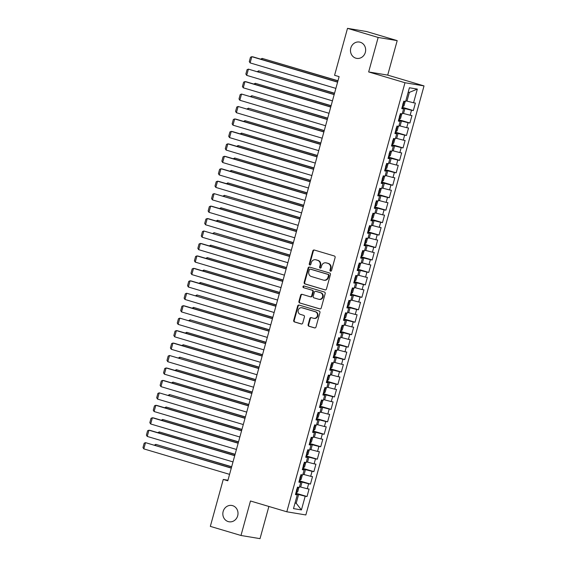 <?xml version="1.0" encoding="UTF-8"?>
<svg xmlns="http://www.w3.org/2000/svg" width="567" height="567" viewBox="0 0 567 567"><rect width="100%" height="100%" fill="white"/><g stroke="black" fill="none" stroke-linecap="round" stroke-linejoin="round"><path stroke-width="0.85" d="M330.526 271.146A0.886 0.815 -80.6 0 0 331.546 270.523L335.118 257.538A1.269 1.162 -80.6 0 0 334.339 255.986L314.281 250.026A1.269 1.162 -80.6 0 0 312.835 250.919L309.256 263.903A0.886 0.815 -80.6 0 0 309.887 265.009A0.886 0.815 -80.6 0 0 310.815 264.364L311.276 262.684A4.061 3.714 -80.6 0 1 315.925 259.835L317.591 260.331A4.061 3.714 -80.6 0 1 320.086 265.299L319.618 266.979A0.886 0.815 -80.6 0 0 320.256 268.085A0.886 0.815 -80.6 0 0 321.177 267.44L321.645 265.76A4.061 3.714 -80.6 0 1 326.287 262.911L327.96 263.407A4.061 3.714 -80.6 0 1 330.448 268.375L329.98 270.055A0.886 0.815 -80.6 0 0 330.526 271.146M232.612 505.651A8.271 7.569 -80.6 0 0 231.775 505.459A8.271 7.569 -80.6 0 0 223.044 511.916A8.271 7.569 -80.6 0 0 228.225 521.59A8.271 7.569 -80.6 0 0 229.061 521.782A8.271 7.569 -80.6 0 0 237.8 515.325A8.271 7.569 -80.6 0 0 232.612 505.651M360.258 42.242A8.271 7.569 -80.6 0 0 359.421 42.05A8.271 7.569 -80.6 0 0 350.682 48.507A8.271 7.569 -80.6 0 0 355.87 58.181A8.271 7.569 -80.6 0 0 356.707 58.373A8.271 7.569 -80.6 0 0 365.446 51.916A8.271 7.569 -80.6 0 0 360.258 42.242M308.129 324.678A1.269 1.162 -80.6 0 0 308.902 326.231L314.529 327.903A1.269 1.162 -80.6 0 0 315.982 327.017L319.951 312.594A1.269 1.162 -80.6 0 0 319.178 311.042L299.121 305.081A1.269 1.162 -80.6 0 0 297.668 305.974L293.699 320.39A1.269 1.162 -80.6 0 0 294.471 321.943L301.268 323.963A1.269 1.162 -80.6 0 0 302.721 323.077L304.422 316.903A1.269 1.162 -80.6 0 0 303.643 315.351L300.276 314.345A3.395 3.104 -80.6 0 1 301.729 307.732A3.395 3.104 -80.6 0 1 302.076 307.81L315.28 311.73A3.395 3.104 -80.6 0 1 313.82 318.349A3.395 3.104 -80.6 0 1 313.48 318.271L311.276 317.619A1.269 1.162 -80.6 0 0 309.823 318.505L308.129 324.678L308.639 324.763A1.269 1.162 -80.6 0 0 309.419 326.316L314.898 327.946M227.799 480.788L339.116 76.637L334.58 75.291L347.507 28.35L378.161 37.457L368.656 71.945L404.987 82.739L286.81 511.788L250.479 500.994L240.982 535.482L210.329 526.374L223.256 479.434L227.799 480.788M324.997 289.9A1.269 1.162 -80.6 0 0 326.45 289.007L330.426 274.584A1.269 1.162 -80.6 0 0 329.647 273.032L309.589 267.071A1.269 1.162 -80.6 0 0 308.136 267.964L304.167 282.387A1.269 1.162 -80.6 0 0 304.94 283.939L325.26 289.943M325.189 293.586L321.22 308.009A1.269 1.162 -80.6 0 1 319.767 308.902L299.709 302.941A1.269 1.162 -80.6 0 1 298.929 301.389L300.63 295.216A1.269 1.162 -80.6 0 1 302.083 294.323L310.213 296.739A1.269 1.162 -80.6 0 0 311.666 295.854L312.793 291.757A1.269 1.162 -80.6 0 0 312.02 290.205L303.551 287.689A0.886 0.815 -80.6 0 1 303.926 285.959A0.886 0.815 -80.6 0 1 304.018 285.981L324.409 292.033A1.269 1.162 -80.6 0 1 325.189 293.586M404.987 82.739L424.024 85.908L305.847 514.956L286.81 511.788M402.138 107.234L413.336 110.558L415.391 103.088L413.563 102.79L417.34 89.09L409.409 87.772L405.639 101.465L403.81 101.167L401.755 108.637L403.584 108.935L402.209 113.917L400.387 113.613L398.325 121.083L400.153 121.388L398.778 126.37L396.957 126.065L394.894 133.536L396.723 133.84L395.355 138.823L393.526 138.518L391.464 145.988L393.292 146.293L391.925 151.269L390.096 150.964L388.041 158.434L389.862 158.739L388.494 163.721L386.666 163.416L384.61 170.887L386.432 171.191L385.064 176.174L383.235 175.869L381.18 183.339L383.008 183.644L381.634 188.62L379.805 188.315L377.75 195.785L379.578 196.09L378.203 201.072L376.375 200.768L374.319 208.238L376.148 208.543L374.773 213.525L372.951 213.22L370.889 220.691L372.717 220.995L371.342 225.971L369.521 225.673L367.459 233.143L369.287 233.441L367.919 238.423L366.091 238.119L364.028 245.589L365.857 245.894L364.489 250.876L362.66 250.571L360.605 258.042L362.426 258.346L361.059 263.329L359.23 263.024L357.175 270.494L358.996 270.799L357.628 275.775L355.8 275.47L353.744 282.94L355.573 283.245L354.198 288.227L352.369 287.923L350.314 295.393L352.142 295.698L350.767 300.68L348.939 300.375L346.884 307.846L348.712 308.15L347.337 313.126L345.516 312.821L343.453 320.291L345.282 320.596L343.907 325.578L342.085 325.274L340.023 332.744L341.851 333.049L340.483 338.031L338.655 337.726L336.592 345.197L338.421 345.501L337.053 350.477L335.225 350.179L333.169 357.649L334.991 357.947L333.623 362.93L331.794 362.625L329.739 370.095L331.56 370.4L330.192 375.382L328.364 375.078L326.308 382.548L328.137 382.853L326.762 387.835L324.934 387.53L322.878 395.001L324.707 395.305L323.332 400.281L321.503 399.976L319.448 407.446L321.276 407.751L319.901 412.733L318.08 412.429L316.017 419.899L317.846 420.204L316.471 425.186L314.65 424.881L312.587 432.352L314.416 432.656L313.048 437.632L311.219 437.327L309.157 444.797L310.985 445.102L309.617 450.085L307.789 449.78L305.733 457.25L307.555 457.555L306.187 462.537L304.359 462.233L302.303 469.703L304.125 470.008L302.757 474.983L300.928 474.685L298.873 482.156L300.701 482.453L299.326 487.436L297.498 487.131L295.442 494.601L297.271 494.906L295.549 494.211M413.336 110.558L411.507 110.26L410.132 115.236L402.407 113.209M398.714 119.687L409.906 123.011L411.961 115.54L410.132 115.236M409.906 123.011L408.077 122.706L406.709 127.688L398.977 125.661M395.284 132.139L406.475 135.463L408.531 127.993L406.709 127.688M406.475 135.463L404.647 135.159L403.279 140.141L395.546 138.114M391.854 144.585L403.045 147.916L405.1 140.446L403.279 140.141M403.045 147.916L401.216 147.611L399.848 152.587L392.116 150.56M388.423 157.038L399.615 160.362L401.677 152.892L399.848 152.587M399.615 160.362L397.793 160.057L396.418 165.04L388.686 163.012M384.993 169.49L396.184 172.815L398.247 165.344L396.418 165.04M396.184 172.815L394.363 172.51L392.988 177.492L385.255 175.465M381.563 181.936L392.761 185.267L394.816 177.797L392.988 177.492M392.761 185.267L390.932 184.962L389.557 189.938L381.832 187.911M378.132 194.389L389.331 197.713L391.386 190.243L389.557 189.938M389.331 197.713L387.502 197.408L386.127 202.391L378.402 200.364M374.702 206.842L385.9 210.166L387.956 202.695L386.127 202.391M385.9 210.166L384.072 209.861L382.697 214.843L374.971 212.816M371.279 219.294L382.47 222.618L384.525 215.148L382.697 214.843M382.47 222.618L380.641 222.314L379.273 227.296L371.541 225.262M367.848 231.74L379.039 235.064L381.095 227.594L379.273 227.296M379.039 235.064L377.211 234.766L375.843 239.742L368.111 237.715M364.418 244.193L375.609 247.517L377.665 240.047L375.843 239.742M375.609 247.517L373.781 247.212L372.413 252.195L364.68 250.167M360.988 256.645L372.179 259.969L374.241 252.499L372.413 252.195M372.179 259.969L370.357 259.665L368.982 264.647L361.25 262.62M357.557 269.091L368.748 272.422L370.811 264.952L368.982 264.647M368.748 272.422L366.927 272.117L365.552 277.093L357.82 275.066M354.127 281.544L365.325 284.868L367.381 277.398L365.552 277.093M365.325 284.868L363.497 284.563L362.122 289.546L354.396 287.519M350.697 293.997L361.895 297.321L363.95 289.85L362.122 289.546M361.895 297.321L360.066 297.016L358.691 301.998L350.966 299.971M347.266 306.442L358.464 309.773L360.52 302.303L358.691 301.998M358.464 309.773L356.636 309.469L355.261 314.444L347.536 312.417M343.843 318.895L355.034 322.219L357.09 314.749L355.261 314.444M355.034 322.219L353.206 321.914L351.838 326.897L344.105 324.87M340.413 331.348L351.604 334.672L353.659 327.202L351.838 326.897M351.604 334.672L349.775 334.367L348.407 339.349L340.675 337.322M336.982 343.793L348.173 347.124L350.229 339.654L348.407 339.349M348.173 347.124L346.345 346.82L344.977 351.802L337.245 349.768M333.552 356.246L344.743 359.57L346.806 352.1L344.977 351.802M344.743 359.57L342.922 359.272L341.547 364.248L333.814 362.221M330.122 368.699L341.313 372.023L343.375 364.553L341.547 364.248M341.313 372.023L339.491 371.718L338.116 376.701L330.384 374.674M326.691 381.152L337.889 384.476L339.945 377.005L338.116 376.701M337.889 384.476L336.061 384.171L334.686 389.153L326.961 387.126M323.261 393.597L334.459 396.928L336.514 389.458L334.686 389.153M334.459 396.928L332.631 396.624L331.256 401.599L323.53 399.572M319.831 406.05L331.029 409.374L333.084 401.904L331.256 401.599M331.029 409.374L329.2 409.069L327.825 414.052L320.1 412.025M316.407 418.503L327.598 421.827L329.654 414.357L327.825 414.052M327.598 421.827L325.77 421.522L324.402 426.504L316.67 424.477M312.977 430.948L324.168 434.279L326.223 426.809L324.402 426.504M324.168 434.279L322.339 433.975L320.972 438.95L313.239 436.923M309.547 443.401L320.738 446.725L322.793 439.255L320.972 438.95M320.738 446.725L318.909 446.42L317.541 451.403L309.809 449.376M306.116 455.854L317.307 459.178L319.37 451.708L317.541 451.403M317.307 459.178L315.486 458.873L314.111 463.856L306.378 461.829M302.686 468.299L313.877 471.631L315.939 464.16L314.111 463.856M313.877 471.631L312.056 471.326L310.681 476.308L302.948 474.274M299.256 480.752L310.454 484.076L312.509 476.606L310.681 476.308M310.454 484.076L308.625 483.779L307.25 488.754L299.525 486.727M295.825 493.205L307.023 496.529L309.079 489.059L307.25 488.754M307.023 496.529L305.195 496.224L301.424 509.924L293.493 508.606L297.271 494.906M300.701 482.453L298.979 481.759M295.067 502.915L296.194 503.248L298.596 494.537L295.698 493.673M305.195 496.224L298.596 494.537M301.424 509.924L296.194 503.248L295.024 503.057M304.125 470.008L302.409 469.306M300.652 487.067L302.027 482.085L299.128 481.22M308.625 483.779L302.027 482.085M307.555 457.555L305.84 456.86M304.082 474.614L305.45 469.632L302.558 468.774M312.056 471.326L305.45 469.632M310.985 445.102L309.27 444.408M307.512 462.162L308.88 457.179L305.989 456.322M315.486 458.873L308.88 457.179M314.416 432.656L312.7 431.955M310.943 449.709L312.311 444.734L309.419 443.869M318.909 446.42L312.311 444.734M317.846 420.204L316.124 419.509M314.373 437.263L315.741 432.281L312.842 431.423M322.339 433.975L315.741 432.281M321.276 407.751L319.554 407.056M317.796 424.811L319.171 419.828L316.273 418.97M325.77 421.522L319.171 419.828M324.707 395.305L322.984 394.604M321.227 412.358L322.602 407.382L319.703 406.518M329.2 409.069L322.602 407.382M328.137 382.853L326.415 382.158M324.657 399.912L326.032 394.93L323.133 394.072M332.631 396.624L326.032 394.93M331.56 370.4L329.845 369.705M328.087 387.459L329.462 382.477L326.564 381.619M336.061 384.171L329.462 382.477M334.991 357.947L333.276 357.253M331.518 375.007L332.886 370.031L329.994 369.167M339.491 371.718L332.886 370.031M338.421 345.501L336.706 344.8M334.948 362.561L336.316 357.579L333.424 356.714M342.922 359.272L336.316 357.579M341.851 333.049L340.136 332.354M338.379 350.108L339.746 345.126L336.855 344.268M346.345 346.82L339.746 345.126M345.282 320.596L343.559 319.901M341.809 337.656L343.177 332.673L340.278 331.815M349.775 334.367L343.177 332.673M348.712 308.15L346.99 307.449M345.232 325.203L346.607 320.227L343.708 319.363M353.206 321.914L346.607 320.227M352.142 295.698L350.42 295.003M348.662 312.757L350.037 307.775L347.139 306.917M356.636 309.469L350.037 307.775M355.573 283.245L353.851 282.55M352.093 300.304L353.468 295.322L350.569 294.464M360.066 297.016L353.468 295.322M358.996 270.799L357.281 270.098M355.523 287.852L356.898 282.876L353.999 282.012M363.497 284.563L356.898 282.876M362.426 258.346L360.711 257.652M358.954 275.406L360.321 270.424L357.43 269.566M366.927 272.117L360.321 270.424M365.857 245.894L364.142 245.199M362.384 262.953L363.752 257.971L360.86 257.113M370.357 259.665L363.752 257.971M369.287 233.441L367.572 232.746M365.814 250.501L367.182 245.525L364.29 244.66M373.781 247.212L367.182 245.525M372.717 220.995L370.995 220.294M369.245 238.055L370.612 233.072L367.714 232.208M377.211 234.766L370.612 233.072M376.148 208.543L374.426 207.848M372.668 225.602L374.043 220.62L371.144 219.762M380.641 222.314L374.043 220.62M379.578 196.09L377.856 195.395M376.098 213.149L377.473 208.167L374.574 207.309M384.072 209.861L377.473 208.167M383.008 183.644L381.286 182.943M379.529 200.697L380.904 195.721L378.005 194.857M387.502 197.408L380.904 195.721M386.432 171.191L384.717 170.497M382.959 188.251L384.334 183.269L381.435 182.411M390.932 184.962L384.334 183.269M389.862 158.739L388.147 158.044M386.389 175.798L387.757 170.816L384.865 169.958M394.363 172.51L387.757 170.816M393.292 146.293L391.577 145.591M389.82 163.346L391.187 158.37L388.296 157.506M397.793 160.057L391.187 158.37M396.723 133.84L395.008 133.146M393.25 150.9L394.618 145.917L391.726 145.06M401.216 147.611L394.618 145.917M400.153 121.388L398.431 120.693M396.68 138.447L398.048 133.465L395.149 132.607M404.647 135.159L398.048 133.465M403.584 108.935L401.861 108.24M400.104 125.994L401.479 121.019L398.58 120.154M408.077 122.706L401.479 121.019M403.534 113.549L404.909 108.566L402.01 107.702M411.507 110.26L404.909 108.566M227.955 480.221L223.256 479.434M240.982 535.482L260.019 538.65L268.886 506.459M368.656 71.945L387.7 75.113L397.198 40.626L378.161 37.457M397.198 40.626L366.544 31.518L347.507 28.35M387.7 75.113L424.024 85.908M413.563 102.79L406.964 101.096L409.367 92.378L408.197 92.187M406.964 101.096L405.837 100.756M417.34 89.09L409.367 92.378M330.88 271.161A0.886 0.815 -80.6 0 1 330.497 270.147L330.958 268.46A4.061 3.714 -80.6 0 0 328.47 263.492L327.96 263.407M325.876 262.819L326.386 262.904A4.061 3.714 -80.6 0 1 326.798 262.996L328.47 263.492M315.514 259.736L316.025 259.821A4.061 3.714 -80.6 0 1 316.436 259.92L318.108 260.416A4.061 3.714 -80.6 0 1 320.596 265.384L320.135 267.064A0.886 0.815 -80.6 0 0 320.518 268.085M314.43 250.068A1.269 1.162 -80.6 0 0 313.345 251.004L309.773 263.988A0.886 0.815 -80.6 0 0 310.156 265.002M309.731 267.114A1.269 1.162 -80.6 0 0 308.654 268.049L304.677 282.472A1.269 1.162 -80.6 0 0 305.457 284.024L325.366 289.943M328.491 275.463A0.886 0.815 -80.6 0 0 327.946 274.378L310.34 269.148A0.886 0.815 -80.6 0 0 309.327 269.772L308.838 271.543A4.061 3.714 -80.6 0 0 311.326 276.512L323.36 280.091A4.061 3.714 -80.6 0 0 328.002 277.235L328.491 275.463L329.009 275.555A0.886 0.815 -80.6 0 0 328.463 274.463L327.946 274.378M310.673 269.205A0.886 0.815 -80.6 0 1 310.858 269.233L328.463 274.463M323.771 280.183L324.289 280.268A4.061 3.714 -80.6 0 0 328.52 277.327L328.002 277.235M329.009 275.555L328.52 277.327M320.135 308.944L299.709 302.941M302.225 294.372A1.269 1.162 -80.6 0 0 301.148 295.301L299.447 301.474A1.269 1.162 -80.6 0 0 300.219 303.026M310.73 296.832A1.269 1.162 -80.6 0 0 312.183 295.939L313.31 291.842A1.269 1.162 -80.6 0 0 312.53 290.29L303.551 287.689M304.224 286.037A0.886 0.815 -80.6 0 0 304.061 287.774M318.654 299.248A3.395 3.104 -80.6 0 0 322.588 296.683A3.395 3.104 -80.6 0 0 320.454 292.714L315.805 291.332A1.269 1.162 -80.6 0 0 314.352 292.218L313.225 296.314A1.269 1.162 -80.6 0 0 314.005 297.866L318.654 299.248M319.001 299.326L319.512 299.419A3.395 3.104 -80.6 0 0 320.972 292.799L320.454 292.714M316.06 291.374A1.269 1.162 -80.6 0 1 316.322 291.417L320.972 292.799M311.425 317.662A1.269 1.162 -80.6 0 0 310.34 318.59L308.639 324.763M313.82 318.349L314.338 318.434A3.395 3.104 -80.6 0 0 315.791 311.822L315.28 311.73M301.729 307.732L302.246 307.817A3.395 3.104 -80.6 0 1 302.587 307.895L315.791 311.822M299.263 305.124A1.269 1.162 -80.6 0 0 298.185 306.06L294.209 320.475A1.269 1.162 -80.6 0 0 294.989 322.028L301.637 324.005M337.982 80.762L262.124 58.394L337.939 80.918M404.59 101.295L405.029 102.202L404.002 105.937L402.223 106.936M402.754 104.541L403.165 103.045M260.721 59.159L262.124 58.394L261.826 59.485M335.884 88.388L250.118 62.909L251.833 56.686L253.123 56.898L337.641 82.009M337.592 82.165L251.833 56.686L250.486 57.246L249.289 61.597L250.118 62.909M334.551 93.215L258.694 70.847L334.509 93.371M401.16 113.74L401.599 114.654L400.571 118.39L398.792 119.382M399.324 116.993L399.735 115.498M257.298 71.605L258.694 70.847L258.396 71.938M331.121 105.668L255.27 83.299L331.078 105.823M397.729 126.193L398.169 127.107L397.141 130.842L395.362 131.835M395.894 129.439L396.305 127.951M253.867 84.058L255.27 83.299L254.966 84.384M332.453 100.841L246.688 75.361L248.403 69.131L334.211 94.462M334.169 94.611L248.403 69.131L247.056 69.691L245.858 74.05L246.688 75.361M329.023 113.287L243.257 87.807L244.972 81.584L246.262 81.797L330.781 106.908M330.738 107.064L244.972 81.584L243.626 82.144L242.428 86.503L243.257 87.807M327.691 118.113L251.84 95.745L327.648 118.269M394.299 138.646L394.738 139.553L393.711 143.288L391.939 144.287M392.463 141.892L392.874 140.396M250.437 96.51L251.84 95.745L251.535 96.837M324.26 130.566L248.41 108.198L324.218 130.722M390.869 151.091L391.308 152.006L390.28 155.741L388.508 156.733M389.033 154.344L389.444 152.849M247.006 108.956L248.41 108.198L248.105 109.289M325.593 125.739L239.834 100.26L241.542 94.037L327.35 119.361M327.308 119.517L241.542 94.037L240.195 94.597L238.998 98.956L239.834 100.26M322.162 138.192L236.404 112.713L238.119 106.483L323.92 131.813M323.877 131.969L238.119 106.483L236.772 107.043L235.567 111.401L236.404 112.713M320.83 143.019L244.979 120.651L320.787 143.175M387.438 163.544L387.878 164.458L386.85 168.193L385.078 169.186M385.603 166.797L386.014 165.302M243.576 121.409L244.979 120.651L244.682 121.735M318.732 150.645L232.973 125.165L234.688 118.935L235.971 119.148L320.49 144.259M320.447 144.415L234.688 118.935L233.342 119.495L232.137 123.854L232.973 125.165M317.407 155.471L241.549 133.103L317.364 155.627M384.008 175.997L384.454 176.904L383.42 180.639L381.648 181.638M382.172 179.243L382.59 177.747M240.146 133.862L241.549 133.103L241.251 134.188M315.302 163.09L229.543 137.611L231.258 131.388L232.541 131.601L317.059 156.712M317.017 156.868L231.258 131.388L229.911 131.948L228.707 136.307L229.543 137.611M313.976 167.917L238.119 145.549L313.934 168.073M380.577 188.45L381.024 189.357L379.996 193.092L378.217 194.084M378.749 191.696L379.16 190.2M236.715 146.314L238.119 145.549L237.821 146.64M311.871 175.543L226.113 150.064L227.828 143.841L229.111 144.053L313.629 169.164M313.586 169.32L227.828 143.841L226.481 144.401L225.283 148.752L226.113 150.064M310.546 180.37L234.688 158.002L310.503 180.526M377.154 200.895L377.594 201.809L376.566 205.545L374.787 206.537M375.319 204.148L375.73 202.653M233.285 158.76L234.688 158.002L234.391 159.086M308.448 187.996L222.682 162.516L224.397 156.286L225.687 156.499L310.206 181.61M310.156 181.766L224.397 156.286L223.051 156.846L221.853 161.205L222.682 162.516M307.116 192.823L231.258 170.454L307.073 192.978M373.724 213.348L374.163 214.262L373.136 217.997L371.357 218.99M371.888 216.594L372.299 215.106M229.862 171.213L231.258 170.454L230.96 171.539M305.018 200.442L219.252 174.962L220.967 168.739L222.257 168.952L306.775 194.063M306.733 194.219L220.967 168.739L219.62 169.299L218.423 173.658L219.252 174.962M303.685 205.268L227.835 182.9L303.643 205.424M370.294 225.801L370.733 226.708L369.705 230.443L367.926 231.442M368.458 229.047L368.869 227.551M226.431 183.665L227.835 182.9L227.53 183.992M301.587 212.894L215.821 187.415L217.537 181.192L218.827 181.405L303.345 206.516M303.302 206.672L217.537 181.192L216.19 181.752L214.992 186.104L215.821 187.415M300.255 217.721L224.404 195.353L300.212 217.877M366.863 238.246L367.303 239.161L366.275 242.896L364.503 243.888M365.028 241.499L365.439 240.004M223.001 196.111L224.404 195.353L224.1 196.444M298.157 225.347L212.398 199.868L214.106 193.638L299.915 218.968M299.872 219.117L214.106 193.638L212.76 194.197L211.562 198.556L212.398 199.868M296.825 230.174L220.974 207.805L296.782 230.33M363.433 250.699L363.872 251.613L362.845 255.348L361.073 256.341M361.597 253.945L362.008 252.457M219.571 208.564L220.974 207.805L220.669 208.89M294.727 237.793L208.968 212.313L210.683 206.09L211.966 206.303L296.484 231.414M296.442 231.57L210.683 206.09L209.336 206.65L208.132 211.009L208.968 212.313M293.394 242.619L217.544 220.251L293.352 242.775M360.002 263.152L360.442 264.059L359.414 267.794L357.642 268.793M358.167 266.398L358.578 264.902M216.14 221.017L217.544 220.251L217.246 221.343M291.296 250.245L205.537 224.766L207.253 218.543L208.536 218.756L293.054 243.867M293.011 244.023L207.253 218.543L205.906 219.103L204.701 223.462L205.537 224.766M289.971 255.072L214.113 232.704L289.928 255.228M356.572 275.597L357.019 276.512L355.984 280.247L354.212 281.239M354.736 278.851L355.155 277.355M212.71 233.462L214.113 232.704L213.816 233.795M287.866 262.698L202.107 237.219L203.822 230.989L289.624 256.319M289.581 256.475L203.822 230.989L202.476 231.549L201.271 235.907L202.107 237.219M286.541 267.525L210.683 245.157L286.498 267.681M353.142 288.05L353.588 288.964L352.561 292.7L350.782 293.692M351.313 291.303L351.724 289.808M209.28 245.915L210.683 245.157L210.385 246.241M284.436 275.151L198.677 249.671L200.392 243.441L201.675 243.654L286.193 268.765M286.151 268.921L200.392 243.441L199.045 244.001L197.848 248.36L198.677 249.671M283.11 279.978L207.253 257.609L283.068 280.133M349.719 300.503L350.158 301.41L349.13 305.145L347.351 306.145M347.883 303.749L348.294 302.254M205.849 258.368L207.253 257.609L206.955 258.694M281.012 287.597L195.246 262.117L196.962 255.894L198.252 256.107L282.77 281.218M282.72 281.374L196.962 255.894L195.615 256.454L194.417 260.813L195.246 262.117M279.68 292.423L203.822 270.055L279.637 292.579M346.288 312.956L346.728 313.863L345.7 317.598L343.921 318.59M344.452 316.202L344.864 314.706M202.426 270.82L203.822 270.055L203.525 271.146M277.582 300.049L191.816 274.57L193.531 268.347L194.821 268.56L279.34 293.671M279.297 293.826L193.531 268.347L192.185 268.907L190.987 273.259L191.816 274.57M276.249 304.876L200.399 282.508L276.207 305.032M342.858 325.401L343.297 326.316L342.27 330.051L340.491 331.043M341.022 328.654L341.433 327.159M198.996 283.266L200.399 282.508L200.094 283.592M274.152 312.502L188.386 287.022L190.101 280.793L191.391 281.005L275.909 306.116M275.867 306.272L190.101 280.793L188.754 281.352L187.557 285.711L188.386 287.022M272.819 317.329L196.969 294.96L272.777 317.485M339.427 337.854L339.867 338.768L338.839 342.503L337.067 343.496M337.592 341.1L338.003 339.612M195.565 295.719L196.969 294.96L196.664 296.045M270.721 324.948L184.962 299.468L186.671 293.245L272.479 318.569M272.436 318.725L186.671 293.245L185.324 293.805L184.126 298.164L184.962 299.468M269.389 329.774L193.538 307.406L269.346 329.93M335.997 350.307L336.437 351.214L335.409 354.949L333.637 355.948M334.161 353.553L334.573 352.057M192.135 308.172L193.538 307.406L193.234 308.498M267.291 337.4L181.532 311.921L183.247 305.698L184.53 305.911L269.049 331.022M269.006 331.178L183.247 305.698L181.901 306.258L180.696 310.61L181.532 311.921M265.958 342.227L190.108 319.859L265.916 342.383M332.567 362.752L333.006 363.667L331.978 367.402L330.207 368.394M330.731 366.006L331.142 364.51M188.705 320.617L190.108 319.859L189.81 320.95M263.861 349.853L178.102 324.374L179.817 318.144L265.618 343.474M265.576 343.623L179.817 318.144L178.47 318.704L177.265 323.062L178.102 324.374M262.535 354.68L186.678 332.312L262.493 354.836M329.136 375.205L329.583 376.119L328.548 379.855L326.776 380.847M327.301 378.451L327.719 376.963M185.274 333.07L186.678 332.312L186.38 333.396M260.43 362.299L174.671 336.819L176.387 330.596L177.669 330.809L262.188 355.92M262.145 356.076L176.387 330.596L175.04 331.156L173.835 335.515L174.671 336.819M259.105 367.125L183.247 344.757L259.062 367.281M325.706 387.658L326.153 388.565L325.125 392.3L323.346 393.3M323.877 390.904L324.289 389.409M181.844 345.523L183.247 344.757L182.95 345.849M255.674 379.578L179.817 357.21L255.632 379.734M322.283 400.104L322.722 401.018L321.695 404.753L319.916 405.745M320.447 403.357L320.858 401.861M178.414 357.968L179.817 357.21L179.519 358.301M252.244 392.031L176.387 369.663L252.202 392.187M318.852 412.556L319.292 413.471L318.264 417.206L316.485 418.198M317.017 415.809L317.428 414.314M174.99 370.421L176.387 369.663L176.089 370.747M248.814 404.484L172.963 382.115L248.771 404.64M315.422 425.009L315.862 425.916L314.834 429.651L313.055 430.651M313.586 428.255L313.998 426.76M171.56 382.874L172.963 382.115L172.659 383.2M245.383 416.929L169.533 394.561L245.341 417.085M311.992 437.462L312.431 438.369L311.403 442.104L309.632 443.096M310.156 440.708L310.567 439.212M168.13 395.327L169.533 394.561L169.228 395.653M241.953 429.382L166.103 407.014L241.911 429.538M308.561 449.907L309.001 450.822L307.973 454.557L306.201 455.549M306.726 453.161L307.137 451.665M164.699 407.772L166.103 407.014L165.798 408.098M238.523 441.835L162.672 419.467L238.48 441.991M305.131 462.36L305.57 463.274L304.543 467.01L302.771 468.002M303.295 465.606L303.706 464.118M161.269 420.225L162.672 419.467L162.375 420.551M257 374.752L171.241 349.272L172.956 343.049L174.239 343.262L258.758 368.373M258.715 368.529L172.956 343.049L171.61 343.609L170.412 347.968L171.241 349.272M253.577 387.204L167.811 361.725L169.526 355.495L255.334 380.826M255.285 380.981L169.526 355.495L168.179 356.055L166.981 360.414L167.811 361.725M250.146 399.657L164.38 374.177L166.096 367.948L167.385 368.16L251.904 393.271M251.861 393.427L166.096 367.948L164.749 368.507L163.551 372.866L164.38 374.177M246.716 412.103L160.95 386.623L162.665 380.4L163.955 380.613L248.474 405.724M248.431 405.88L162.665 380.4L161.319 380.96L160.121 385.319L160.95 386.623M243.286 424.555L157.527 399.076L159.235 392.853L245.043 418.177M245.001 418.333L159.235 392.853L157.888 393.413L156.69 397.765L157.527 399.076M239.855 437.008L154.096 411.529L155.812 405.299L157.094 405.511L241.613 430.622M241.57 430.778L155.812 405.299L154.465 405.859L153.26 410.217L154.096 411.529M236.425 449.454L150.666 423.974L152.381 417.751L153.664 417.964L238.183 443.075M238.14 443.231L152.381 417.751L151.035 418.311L149.83 422.67L150.666 423.974M235.099 454.28L159.242 431.912L235.057 454.436M301.701 474.813L302.147 475.72L301.112 479.455L299.341 480.455M299.865 478.059L300.283 476.563M157.839 432.678L159.242 431.912L158.944 433.004M232.994 461.907L147.236 436.427L148.951 430.204L150.234 430.417L234.752 455.528M234.71 455.684L148.951 430.204L147.604 430.764L146.399 435.116L147.236 436.427M231.669 466.733L155.812 444.365L231.627 466.889M298.27 487.259L298.717 488.173L297.689 491.908L295.91 492.9M296.442 490.512L296.853 489.016M154.408 445.123L155.812 444.365L155.514 445.456M229.564 474.359L143.805 448.88L145.521 442.65L231.322 467.981M231.279 468.129L145.521 442.65L144.174 443.21L142.976 447.569L143.805 448.88M330.958 268.46L330.448 268.375M326.798 262.996L326.287 262.911M320.135 267.064L319.618 266.979M320.596 265.384L320.086 265.299M318.108 260.416L317.591 260.331M316.436 259.92L315.925 259.835M309.773 263.988L309.256 263.903M313.345 251.004L312.835 250.919M330.497 270.147L329.98 270.055M305.457 284.024L304.94 283.939M304.677 282.472L304.167 282.387M308.654 268.049L308.136 267.964M310.858 269.233L310.34 269.148M299.447 301.474L298.929 301.389M301.148 295.301L300.63 295.216M312.183 295.939L311.666 295.854M313.31 291.842L312.793 291.757M312.53 290.29L312.02 290.205M316.322 291.417L315.805 291.332M310.34 318.59L309.823 318.505M302.587 307.895L302.076 307.81M294.989 322.028L294.471 321.943M294.209 320.475L293.699 320.39M298.185 306.06L297.668 305.974M309.419 326.316L308.902 326.231M402.662 106.986L404.243 101.238M399.232 119.439L400.812 113.684M395.801 131.884L397.389 126.136M392.371 144.337L393.959 138.589M388.941 156.79L390.528 151.035M385.517 169.235L387.098 163.487M382.087 181.688L383.668 175.94M378.657 194.141L380.237 188.393M375.226 206.594L376.807 200.838M371.796 219.039L373.377 213.291M368.366 231.492L369.953 225.744M364.935 243.945L366.523 238.19M361.505 256.39L363.093 250.642M358.082 268.843L359.662 263.095M354.651 281.296L356.232 275.541M351.221 293.741L352.802 287.993M347.791 306.194L349.371 300.446M344.36 318.647L345.941 312.899M340.93 331.1L342.518 325.345M337.5 343.545L339.087 337.797M334.069 355.998L335.657 350.25M330.646 368.451L332.227 362.696M327.216 380.896L328.796 375.148M323.785 393.349L325.366 387.601M320.355 405.802L321.936 400.047M316.925 418.248L318.505 412.5M313.494 430.7L315.082 424.952M310.064 443.153L311.652 437.405M306.634 455.606L308.221 449.851M303.21 468.051L304.791 462.303M299.78 480.504L301.361 474.756M296.35 492.957L297.93 487.202M310.766 269.212L310.255 269.127M310.858 296.86L310.347 296.775M316.195 291.388L315.677 291.303"/></g></svg>
